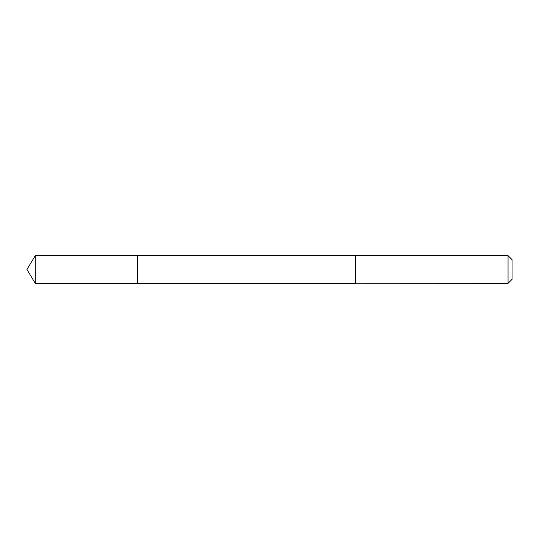 <?xml version="1.0" encoding="UTF-8"?>
<svg xmlns="http://www.w3.org/2000/svg" width="539" height="539" viewBox="0 0 539 539"><rect width="100%" height="100%" fill="white"/><g stroke="black" fill="none" stroke-linecap="round" stroke-linejoin="round"><path stroke-width="0.81" d="M137.62 283.332L137.62 255.668L35.264 255.668L35.264 283.332L137.62 283.332L137.62 255.668L355.565 255.675L355.565 283.325L35.264 283.332L26.95 269.5L35.264 283.332M355.565 283.271L508.055 283.332L508.055 255.668L355.565 255.668L355.565 283.271M508.055 255.668L512.05 259.663L512.05 279.337L508.055 283.332M26.95 269.5L35.264 255.668"/></g></svg>
